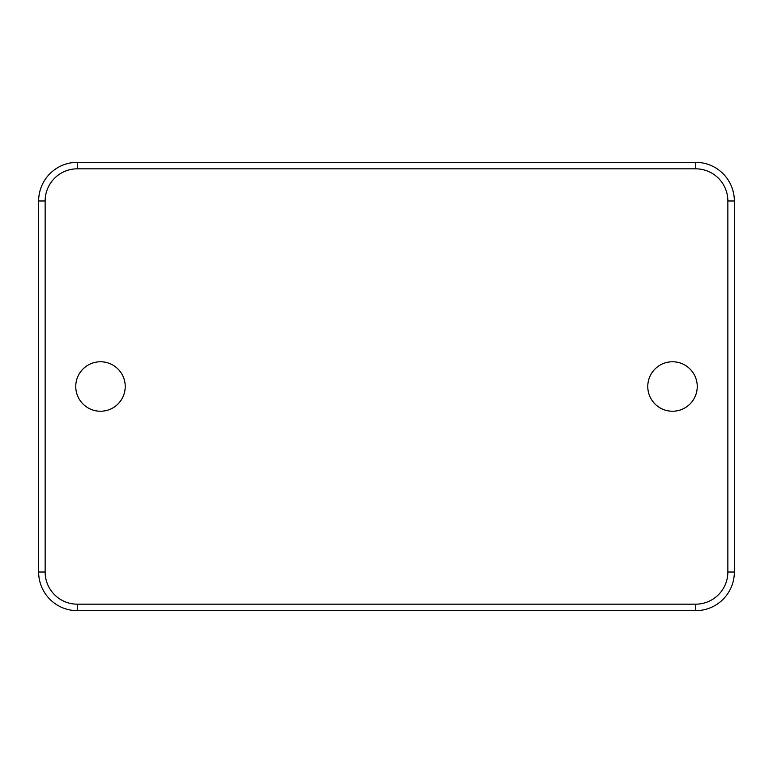 <?xml version="1.0" encoding="UTF-8"?>
<svg xmlns="http://www.w3.org/2000/svg" width="773" height="773" viewBox="0 0 773 773"><rect width="100%" height="100%" fill="white"/><g stroke="black" fill="none" stroke-linecap="round" stroke-linejoin="round"><path stroke-width="1.16" d="M100.49 361.764A24.736 24.736 0 0 0 75.754 386.5A24.736 24.736 0 0 0 100.49 411.236A24.736 24.736 0 0 0 125.226 386.5A24.736 24.736 0 0 0 100.49 361.764M672.51 361.764A24.736 24.736 0 0 0 647.774 386.5A24.736 24.736 0 0 0 672.51 411.236A24.736 24.736 0 0 0 697.246 386.5A24.736 24.736 0 0 0 672.51 361.764M45.143 200.98L38.65 200.98L38.65 572.02L45.143 572.02A32.157 32.157 0 0 0 77.3 604.177L695.7 604.177A32.157 32.157 0 0 0 727.857 572.02L727.857 200.98A32.157 32.157 0 0 0 695.7 168.823L77.3 168.823A32.157 32.157 0 0 0 45.143 200.98L45.143 572.02M77.3 604.177L77.3 610.67L695.7 610.67L695.7 604.177M727.857 572.02L734.35 572.02L734.35 200.98L727.857 200.98M695.7 168.823L695.7 162.33L77.3 162.33L77.3 168.823M77.3 610.67A38.65 38.65 0 0 1 38.65 572.02M38.65 200.98A38.65 38.65 0 0 1 77.3 162.33M695.7 162.33A38.65 38.65 0 0 1 734.35 200.98M734.35 572.02A38.65 38.65 0 0 1 695.7 610.67"/></g></svg>
